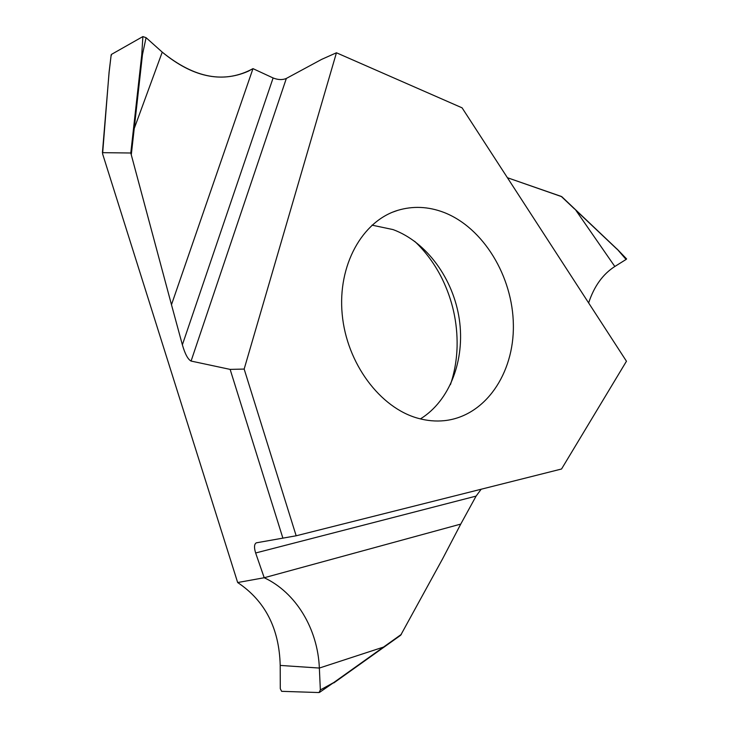 <?xml version="1.0" encoding="UTF-8"?>
<svg xmlns="http://www.w3.org/2000/svg" width="729" height="729" viewBox="0 0 729 729"><rect width="100%" height="100%" fill="white"/><g stroke="black" fill="none" stroke-linecap="round" stroke-linejoin="round"><path stroke-width="1.09" d="M296.165 535.788L244.16 369.065L336.443 52.78L462.086 107.837L626.457 361.238L561.549 469.002L296.165 535.788L256.553 542.786M182.368 344.826L171.479 304.722L252.981 68.635L273.111 77.967C278.059 79.926 282.469 80.081 286.342 78.44C282.469 80.081 278.059 79.926 273.111 77.967L182.368 344.826C185.048 354.039 187.954 359.452 191.08 361.065L230.136 369.393L282.907 538.221M230.136 369.393L244.16 369.065M443.779 212.367C428.26 206.489 412.906 205.815 397.706 210.362C362.277 221.069 337.491 265.228 342.193 314.29C346.676 363.352 380.137 408.04 418.191 418.318C427.076 420.77 435.842 421.544 444.49 420.651C485.131 416.305 514.109 373.695 513.371 325.107C512.879 276.528 483.409 227.621 443.779 212.367M420.414 418.902C449.93 400.768 465.257 359.78 459.316 319.338C453.374 278.879 426.729 242.019 393.059 229.589L372.027 225.152M414.71 241.354C425.791 251.842 434.903 264.262 442.047 278.596C452.518 300.02 457.539 322.582 457.101 346.275C456.755 359.698 454.531 372.492 450.422 384.657M256.271 542.859C254.175 544.116 253.965 547.497 255.642 552.983L264.217 577.742L237.663 582.535L102.598 153.846L109.077 72.171L111.172 54.857L109.122 72.198L102.425 152.671L130.792 152.999L141.763 54.721L142.474 54.566L146.073 37.671L142.875 36.578L141.763 54.721M237.663 582.535C265.092 600.842 279.271 628.471 280.2 665.422L280.291 688.714L281.631 691.329L319.038 692.55L320.35 689.926L333.691 682.59L319.575 692.368M255.642 552.983L476.101 496.103L481.167 489.232M476.101 496.103L460.755 524.087L264.217 577.742C295.846 592.467 317.789 628.808 319.357 668.056L320.35 689.926M280.2 665.422L319.357 668.056L384.593 646.723L400.668 635.251L442.603 558.824L460.755 524.087M400.668 635.251L385.942 645.721M401.369 634.358L333.691 682.59M130.792 152.999L171.479 304.722M131.357 154.22L134.227 128.514L133.535 128.477M111.455 54.402L142.875 36.578L111.455 54.402L111.318 55.459M273.111 77.967L252.981 68.635L248.234 71.232C220.914 83.215 192.256 76.855 162.239 52.133L146.073 37.671L142.875 36.578M142.474 54.566L134.227 128.514L162.239 52.133C194.652 78.459 224.906 83.963 252.981 68.635L247.924 71.378M286.342 78.44L321.653 59.377L336.443 52.78L321.653 59.377L286.342 78.44L191.08 361.065M575.801 210.052L616.825 248.89L561.822 196.702L507.42 177.721L561.266 196.42L574.698 209.004M561.266 196.42L574.662 209.086M617.035 248.981L626.074 259.451L626.612 258.941L617.035 248.981M588.64 302.945C594.08 286.342 602.81 274.195 614.82 266.495L626.074 259.451M614.82 266.495L575.764 210.134L617.035 249.209M462.086 107.837L336.443 52.78M162.239 52.133L146.073 37.671M385.905 645.384L384.639 646.65M333.764 682.945L384.593 646.714L333.782 682.9M134.008 130.482L133.316 130.445M392.749 212.13L397.706 210.362"/></g></svg>
